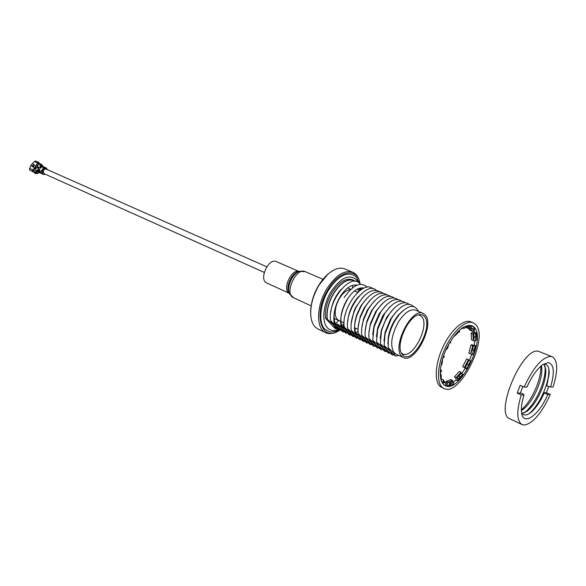 <?xml version="1.0" encoding="UTF-8"?>
<svg xmlns="http://www.w3.org/2000/svg" width="586" height="586" viewBox="0 0 586 586"><rect width="100%" height="100%" fill="white"/><g stroke="black" fill="none" stroke-linecap="round" stroke-linejoin="round"><path stroke-width="0.88" d="M266.769 266.813L46.287 169.171C44.639 168.871 43.613 169.75 43.203 171.808L44.236 173.771L264.264 272.431M289.338 293.33L266.3 282.782C258.792 278.848 268.835 257.62 276.321 261.583L299.072 271.486M45.056 174.145L43.774 174.584L42.566 173.478L42.551 172.174L38.984 170.577L39.929 169.222L38.412 170.321L39.13 168.863L38.193 170.226L38.068 169.522L36.303 170.826L29.542 168.526L32.215 163.714L34.479 161.428L40.478 164.805L40.031 166.688L40.837 166.402L39.899 167.764L41.057 166.505L41.408 166.658L40.471 168.014L41.635 166.754L45.203 168.336L44.58 169.581M41.188 173.39L40.126 172.387L40.112 171.083M34.493 172.284L36.134 172.775M37.526 173.397L35.138 173.427L34.442 172.907L34.625 172.394M36.127 168.431L34.391 167.655L35.849 166.483L36.127 168.431M34.713 165.567L33.636 164.043L32.882 165.12L33.629 164.351L34.713 165.567M41.95 171.354L44.023 168.358L43.357 168.065L41.284 171.061L41.95 171.354M37.086 167.625L38.368 168.504L39.028 167.318L37.929 166.827L37.086 167.625L38.464 168.46M43.576 171.105L42.551 172.174M33.16 166.885L33.475 167.149L34.025 166.336L33.014 165.706L32.098 166.446L32.311 166.798L32.875 165.97L32.897 166.461L33.702 166.307L33.497 166.907M36.918 165.589L35.57 165.955L36.815 165.208L36.94 163.97L37.27 165.091L38.72 164.695L37.379 165.464L37.27 166.783L36.918 165.589L37.387 166.614M35.453 169.398L33.717 168.621L34.01 168.197L35.746 168.973L35.453 169.398M33.028 166.519L33.014 166.153M32.208 166.541L32.237 166.043M32.355 166.138L32.596 165.728M39.13 168.863L38.222 170.76M38.412 170.321L38.434 171.617L39.621 172.724L38.215 171.515L38.193 170.226M40.016 172.819L38.786 171.779L38.764 170.482M39.709 169.12L38.793 171.017M38.984 170.577L39.006 171.874L40.192 172.98L39.621 172.724M43.628 174.482L41.174 173.375M45.203 168.336L46.191 167.948L47.678 169.786M42.734 166.446L41.635 166.754L40.69 168.109M42.492 166.336L41.408 166.658M42.177 166.204L41.057 166.505L40.112 167.86M41.921 166.08L40.837 166.402M41.687 165.984L40.595 166.299M40.639 166.234L40.031 166.688M38.786 163.186L37.336 163.421M39.379 163.413L38.625 162.344L37.533 162.769M35.753 161.121L34.479 161.428M32.215 163.714L30.78 165.779M31.029 166.08L30.589 165.735M33.856 171.368L33.402 172.028L29.586 169.991L32.626 171.361L32.589 169.896M29.542 168.526L29.586 169.991M33.402 172.028L32.626 171.361M33.226 169.464L33.395 170.966L37.438 173.361L34.647 172.05M37.826 170.343L38.068 169.522M39.159 172.511L37.973 171.412L37.951 170.116M39.079 167.64L37.936 167.069L37.306 167.764M43.357 168.065L44.023 168.358M41.555 171.178L43.576 168.255M34.728 165.552L33.629 164.351M33.014 165.186L33.636 164.043M39.006 171.874L43.774 174.584M43.027 166.556L42.258 165.127M33.395 170.966L37.16 173.185M38.097 171.522L37.621 171.698L37.885 171.317M42.016 165.867L41.972 164.681M39.306 172.614L37.438 173.361M36.566 172.489L37.841 171.888M35.988 173.632L37.76 173.449M36.002 165.838L35.914 165.457M36.134 165.648L36.815 165.208M37.035 165.406L36.596 164.468M38.5 165.003L37.27 165.091M34.655 167.779L36.024 166.658M36.369 168.079L35.658 167.669M34.992 167.369L35.585 166.929L34.992 167.369L35.57 167.721L35.607 166.959M33.988 168.746L34.01 168.197M34.23 168.394L35.695 169.046M338.73 299.695L339.55 298.252C343.052 292.788 346.685 289.916 350.472 289.638M339.843 320.981L337.28 319.495C334.679 316.147 334.525 310.961 336.833 303.951M367.876 309.379L369.671 306.961M405.842 327.23L402.179 335.448M362.924 322.102L364.192 316.923M366.668 311.364L367.151 310.521M363.591 318.638L362.778 322.666M365.81 325.42L365.957 325.963M352.589 285.309L352.501 287.865M338.671 320.571L335.617 323.677M338.51 330.878C333.712 333.771 329.457 334.394 325.728 332.738L318.022 329.083L315.129 326.988C312.148 323.809 310.661 318.938 310.675 312.375C310.954 303.16 313.803 293.996 319.224 284.877L327.501 274.614C333.969 268.886 339.748 266.982 344.839 268.908L352.706 272.197C356.427 273.86 358.815 277.442 359.87 282.935M325.728 332.738C315.781 328.805 316.25 305.482 327.127 288.349C335.939 275.142 344.465 269.758 352.706 272.197M401.315 352.933L402.575 353.834C412.383 359.687 429.956 326.021 421.92 316.916L419.781 315.231L418.265 314.887M339.492 330.292C321.406 343.154 312.397 313.766 328.263 289.103C339.741 269.626 357.834 267.443 360.075 283.968M360.493 287.982L360.5 290.048M424.652 316.718C423.209 314.836 421.239 314.184 418.741 314.763C408.134 316.462 395.704 344.348 401.535 353.373L402.377 354.625C411.306 366.345 433.955 327.537 424.652 316.718M339.082 329.955L335.031 331.559L331.068 331.984L329.808 331.844L324.732 329.134C318.498 322.82 319.788 305.284 327.786 291.286C337.441 276.336 346.436 271.179 354.772 275.823L356.456 277.478M401.52 356.083L403.446 357.57C414.69 363.957 434.563 325.684 425.495 315.283L423.136 313.378C411.892 306.976 391.748 346.626 401.52 356.083M423.136 313.378L415.62 310.17C410.2 308.624 404.384 312.719 398.158 322.432C391.25 335.61 389.895 345.674 394.092 352.633L396.033 354.12L403.446 357.57M418.477 311.386C414.558 303.878 408.164 304.91 399.278 314.492L395.147 320.41C391.609 326.483 389.331 332.709 388.32 339.089L388.188 347.747L393.638 352.794L395.404 356.09L398.854 355.431M337.587 328.68L336.203 328.841L334.723 328.145L325.574 318.352C324.695 310.17 326.885 301.541 332.145 292.458C339.096 282.005 345.821 277.742 352.333 279.683L355.687 281.441M358.031 288.781L358.288 291.821M336.203 328.841L333.295 324.732L327.076 319.04C326.204 310.858 328.402 302.222 333.661 293.125C340.613 282.657 347.344 278.387 353.849 280.32M359.328 288.283L359.679 290.656M344.048 323.765L341.264 325.838M341.059 325.963L340.305 326.402M336.664 327.867L335.829 328.035M344.121 325.574L342.349 326.768M341.733 327.12L341.323 327.34M402.626 310.954L398.114 315.4L394.385 320.747C391.184 326.226 389.133 331.852 388.218 337.609L387.925 343.938M327.325 311.173C328.182 304.998 330.336 299.028 333.786 293.271L337.741 287.799M359.108 288.356L359.482 290.81M327.296 319.209C326.365 311.027 328.541 302.369 333.83 293.234C341.697 281.646 348.926 277.713 355.519 281.419M344.099 325.325L342.173 326.607M341.601 326.929L341.14 327.171M337.316 328.438L336.108 328.548M413.606 306.559C408.222 301.768 401.403 304.815 393.155 315.7L391.331 318.55L385.127 333.72L384.108 345.506L390.078 351.139L392.393 355.028L393.917 354.786M340.884 330.196L339.543 330.343L333.566 324.864L330.658 320.762C326.834 301.255 351.541 271.201 360.244 284.159L360.331 284.276M362.199 287.836L362.492 288.803M345.11 328.643L344.678 328.878M342.18 329.896L341.777 330.006M397.601 310.236L390.518 319.04L385.053 332.401L384.035 340.686M344.619 327.816L343.784 328.043M330.658 320.762L336.642 326.292L339.543 330.343M360.786 287.931L361.584 289.33M409.109 304.251C403.512 300.428 396.81 303.826 388.987 314.455L385.046 321.399L382.116 328.936L381.413 331.456L380.299 343.74L386.277 349.373L388.628 353.263L390.115 353.036M335.126 323.26C332.753 315.737 334.394 306.91 340.048 296.787C345.762 288.056 351.41 284.181 357.006 285.148M380.299 343.74L382.805 347.754L388.628 353.263M405.285 302.625C399.535 298.779 392.715 302.317 384.834 313.246L377.736 329.178L376.505 341.982C381.654 346.289 384.445 349.468 384.877 351.512L386.364 351.292M393.58 308.727L386.672 317.348L381.34 330.211L380.226 338.693M344.085 297.747C352.962 284.928 360.617 281.361 367.048 287.052L367.188 287.221M346.245 333.471L340.283 327.984L337.426 323.897C342.407 328.072 345.352 331.258 346.245 333.471M376.505 341.982L379.039 346.011L384.877 351.512M341.894 326.373C339.572 318.835 341.242 309.979 346.912 299.812C352.684 290.964 358.368 287.059 363.95 288.092M401.476 300.999C395.565 297.131 388.635 300.83 380.68 312.082L374.095 326.863L372.733 340.239L378.739 345.865L381.156 349.776L382.629 349.556M389.573 307.24L382.856 315.664L377.655 328.006L376.439 336.716M385.588 305.76L379.054 313.986L374.015 325.772L372.674 334.745M397.696 299.387C391.602 295.498 384.548 299.358 376.534 310.976L370.499 324.519C369.026 329.742 368.521 334.401 368.99 338.503L375.003 344.129L377.45 348.047L378.922 347.835M358.771 334.752L358.244 335.046M354.384 336.474L353.021 336.635L347.08 331.141L344.275 327.069C340.862 308.749 363.049 279.2 372.674 288.715M368.99 338.503L371.59 342.539L377.45 348.047M358.383 333.983L357.416 334.284M344.275 327.069L350.223 332.606L353.021 336.635M393.931 297.791C387.588 293.857 380.351 297.988 372.235 310.162L367.019 321.868C365.342 327.435 364.756 332.401 365.261 336.782L371.29 342.4L373.765 346.326L375.23 346.121M357.804 338.063L356.435 338.225L350.501 332.738L347.725 328.665C344.356 310.309 366.58 280.65 376.161 290.195M365.261 336.782L367.898 340.825L373.765 346.326M347.725 328.665L353.666 334.203L356.435 338.225M390.283 296.201C383.786 292.363 376.483 296.641 368.382 309.034L363.606 319.758C361.818 325.494 361.188 330.621 361.716 335.141L367.612 340.693L370.264 344.685L371.656 344.502M361.24 339.66L359.863 339.829L353.944 334.335L351.197 330.27C350.538 324.717 351.549 318.476 354.23 311.532L355.995 307.562C364.287 293.051 372.176 287.763 379.662 291.689M361.716 335.141L364.375 339.191L370.264 344.685M351.197 330.27L357.123 335.815L359.863 339.829M386.723 294.692C380.329 290.89 373.121 294.992 365.093 306.998L360.331 317.297C358.339 323.34 357.628 328.739 358.192 333.507L364.089 339.052L366.777 343.059L368.162 342.883M373.919 301.46L367.7 309.496L363.496 318.945L361.672 328.936M355.643 332.702C353.966 327.801 354.42 321.589 357.006 314.074L360.859 305.965L366.455 298.743M364.69 341.264L363.313 341.44L357.401 335.946L354.684 331.881C354.076 326.805 354.904 321.062 357.167 314.645L361.54 305.438C369.554 293.476 376.769 289.396 383.185 293.183M358.192 333.507L360.881 337.565L366.777 343.059M370.176 300.098L364.389 307.518L360.2 316.594L358.156 327.069M369.993 306.471L367.737 309.474M374.564 306.632L374.066 306.888M310.91 316.784L310.565 311.649C311.444 297.402 316.88 285.192 326.885 275.017L330.936 271.838M344.216 326.592L343.198 327.515M327.076 319.04L325.574 318.352M388.188 347.747C388.752 349.703 391.162 352.479 395.404 356.09M330.768 312.25C331.844 303.695 335.207 296.157 340.84 289.638M356.01 284.957L356.478 285.382M384.108 345.506C384.687 347.696 387.449 350.868 392.393 355.028M345.535 331.442L345.139 331.559M344.238 331.757L342.891 331.903L336.913 326.417L334.035 322.322C333.141 314.125 335.346 305.431 340.642 296.23M334.035 322.322C339.016 326.49 341.968 329.684 342.891 331.903M355.951 328.38L354.808 329.2M358.017 331.376L355.863 332.899M350.985 334.892L349.622 335.046L343.674 329.559L340.847 325.479C339.99 317.253 342.217 308.514 347.535 299.27M372.733 340.239C373.399 342.451 376.205 345.63 381.156 349.776M340.847 325.479C345.821 329.654 348.751 332.848 349.622 335.046M381.625 304.288L375.721 311.584L370.411 323.516L368.931 332.775M347.732 321.494C348.685 311.759 352.464 303.292 359.064 296.077M377.626 302.889L371.517 310.683L366.924 320.989L365.217 330.738M351.19 323.347L354.01 311.151L355.563 307.657L362.749 297.402M354.684 331.881C359.65 336.078 362.529 339.265 363.313 341.44M473.517 345.41L471.898 344.707L470.983 345.029L472.741 345.791L476.008 345.908L474.242 345.147L473.517 345.41M440.921 365.686L441.763 364.704L442.481 361.203C442.181 359.43 442.811 357.965 444.356 356.801L443.368 356.354M446.583 383.098L446.232 381.303L447.843 382.057L446.993 385.119L445.463 385.178M441.207 380.563L441.932 379.245L440.701 378.666M459.424 330.145L459.497 332.167L458.201 331.617M459.497 332.167L459.08 331.354L456.67 334.152L454.209 336.32L454.165 335.895M467.884 327.545L468.829 327.94L469.657 326.329L471.312 327.025L471.986 325.728L474.909 328.709L473.327 331.588L469.899 330.13L467.848 327.677M472.265 328.944L471.679 330.885L468.829 327.94M473.327 331.588L473.664 328.607L471.627 328.775L471.312 327.025M469.657 326.329L470.419 328.263M462.779 327.545L463.98 328.446L467.43 326.263L467.709 328.175L468.536 325.245M442.62 387.676L443.866 388.445C459.995 397.608 489.801 336.51 475.312 324.256L473.122 322.791C466.031 319.626 453.234 330.885 445.301 347.828C437.295 364.726 436.233 382.958 442.62 387.676M473.122 322.791L470.88 321.846C463.768 318.674 450.956 329.911 443.045 346.824C435.046 363.694 434.006 381.904 440.416 386.635L443.866 388.445M444.049 384.899C438.233 380.548 439.244 363.891 446.554 348.494C455.395 331.72 463.856 324.117 471.942 325.684L473.898 326.995C487.193 338.085 459.951 394.004 445.228 385.632L444.049 384.899M471.986 325.728L471.459 325.508M474.938 341.272L471.547 339.807L471.144 333.449L472.917 334.203L473.928 333.104L473.796 336.43L475.598 337.243L475.561 333.8L476.367 332.914L476.777 339.397L474.938 341.272L475.598 337.243M474.338 336.708L473.312 340.569L472.917 334.203M473.928 333.104L475.561 333.8M445.814 350.113L447.55 348.26L448.283 346.128C448.708 343.894 449.528 342.707 450.751 342.568L450.583 342.532M462.896 366.711L466.983 369.224L471.1 361.298L470.631 360.881L468.463 364.77C468.038 366.909 467.254 368.045 466.112 368.191L466.983 369.224M454.399 376.901L459.373 371.458L461.116 372.257L461.226 373.487L462.837 374.227L462.918 375.216L457.842 380.834L456.098 380.021L456.003 377.64L454.399 376.901L456.025 378.197M441.17 374.659L440.628 374.41L441.17 374.659L441.251 378.073L440.687 378.688M440.203 372.11L441.734 370.55C440.452 372.337 440.152 373.685 440.84 374.593L441.119 374.637M441.734 370.55L440.342 369.905M462.837 374.227L460.274 376.827L458.662 376.087L457.27 378.226M457.842 380.834L457.754 378.446L458.113 379.164L460.274 376.827M457.754 378.446L456.003 377.64M456.142 377.706L461.116 372.257M461.226 373.487L458.662 376.087M462.64 366.602L466.69 358.866L470.631 360.881M465.995 368.118L464.244 367.327M468.463 364.77L466.852 364.045C466.5 366.001 465.76 367.151 464.639 367.503M469.02 360.163L466.852 364.045M464.383 367.385L468.434 359.643M450.898 342.671L450.136 341.799M471.144 333.449L472.155 332.35L473.788 333.038L474.594 332.159L476.367 332.914M445.023 385.529L445.909 384.306L445.419 382.57L443.119 382.079M474.074 330.226L474.572 332.181M474.792 341.206L474.213 345.161M471.752 354.362L469.401 360.331M465.211 368.411L461.68 373.7M456.098 379.977L449.85 384.643L449.601 382.878L448.744 385.947L453.498 384.13L453.828 382.812L453.432 382.328L451.52 383.434L449.909 382.68L449.535 383.207M475.275 346.172L472.25 354.581L473.869 354.156L476.008 345.908M446.993 385.119L448.744 385.947M463.738 326.951L463.511 327.86M461.116 328.724L461.541 328.409M467.709 328.175L465.767 327.486M466.156 326.944L466.053 327.471M463.116 328.079L461.424 328.856M468.382 325.787L469.518 326.27L470.06 325.223M442.218 382.768L443.705 380.072L443.499 383.054L444.481 382.724M443.705 380.072L441.932 379.245M444.276 381.523L445.126 381.918L444.913 382.336M443.36 380.856L445.126 381.918M445.419 382.57L443.133 381.823M446.232 381.303L450.876 379.611L452.626 380.424L452.282 381.794M449.601 382.878L447.843 382.057M453.432 382.328L451.813 381.574L449.909 382.68M447.982 382.123L452.626 380.424M443.111 357.123L444.356 356.801M472.25 354.581L468.881 353.102L470.983 345.029M474.045 350.369L472.426 349.666L470.631 353.871L472.741 345.791M473.656 345.469L472.426 349.666M548.789 386.482L546.386 392.723L550.269 394.444C541.984 412.654 533.48 422.858 524.748 425.033L522.031 424.572C516.691 421.026 516.427 411.145 521.24 394.92L517.218 393.096L520.141 385.266L524.177 387.075C533.143 367.7 541.94 357.467 550.554 356.376L552.254 356.757C557.857 360.493 558.136 370.579 553.074 387.024L550.576 387.031L546.855 385.881L549.192 373.421C549.265 367.59 547.712 364.514 544.526 364.184L543.251 364.294M552.254 356.757L538.095 351.153C521.679 347.886 494.152 414.009 509.849 418.807L522.031 424.572M546.855 385.881L546.32 385.31L543.515 392.759L547.756 394.488L550.269 394.444M548.811 368.814L548.884 371.553C548.708 376.666 547.405 382.482 544.98 388.994C541.127 398.883 536.395 406.603 530.784 412.17L528.697 413.95M547.756 394.488C539.186 415.152 523.144 426.828 521.584 412.581C520.998 407.959 521.811 402.055 524.023 394.876L522.566 393.646L520.397 393.06L522.8 386.46M524.177 387.075L526.946 387.068C531.824 376.227 537.194 368.682 543.039 364.441L548.225 362.588C554.07 364.155 554.854 372.308 550.576 387.031M521.394 409.834C527.554 404.413 532.762 396.275 537.01 385.405C539.743 378.014 541.025 371.59 540.863 366.133M521.408 410.574L522.185 410.112C528.418 405.644 533.78 397.733 538.285 386.394C541.222 378.373 542.336 371.751 541.603 366.536L541.427 365.649M543.991 364.192L545.749 369.561C546.086 374.674 544.907 380.863 542.218 388.137C538.073 398.663 533.07 406.34 527.21 411.174L522.038 413.452M523.913 413.057L524.946 412.324C531.334 407.065 536.769 398.722 541.274 387.302C544.182 379.406 545.463 372.681 545.097 367.114L544.951 365.847M546.386 392.723L543.515 392.759M524.023 394.876L521.24 394.92M544.042 393.345C540.629 400.949 536.739 406.882 532.381 411.152C527.466 415.628 523.884 416.192 521.621 412.837M517.218 393.096L520.397 393.06M311.063 305.811L293 297.49C284.195 292.897 296.421 266.96 305.181 271.618L299.241 271.443L300.479 271.128M290.011 294.612L289.418 293.483C286.4 287.162 292.524 273.42 299.241 271.443L298.999 271.501M289.301 293.264L288.671 292.099C285.887 286.276 291.52 273.64 297.71 271.816L298.882 271.53M289.33 293.308L289.176 293.212C281.954 289.447 291.572 268.3 299.05 271.486M42.566 173.478L39.247 171.984L39.225 170.687M43.884 166.951L42.763 167.252M42.998 166.571L41.877 166.864M40.859 166.021L39.995 165.508M42.082 164.754L41.796 165.677L40.478 164.805L41.862 164.556L38.61 163.076M36.347 172.291L36.303 170.826L37.621 171.698L36.347 172.291M37.738 170.702L36.793 170.123M40.624 173.178L39.321 172.621M338.422 329.398C333.954 331.237 330.284 330.724 327.42 327.86C321.421 321.765 323.091 304.442 331.178 291.352C340.927 277.5 349.395 273.669 356.566 279.859L358.083 282.305M359.65 288.187L359.811 290.553M344.136 325.743L342.583 326.973M322.886 279.288L305.181 271.618M289.242 293.154L293.52 297.776M46.191 167.948L42.61 166.373M40.324 166.387L40.852 166.028M35.57 161.004L38.625 162.344M37.856 170.013L37.76 170.548M34.559 172.343L33.702 171.595M347.674 287.946L350.824 289.308M334.079 318.462L338.847 320.652M358.009 329.332L354.677 327.801M344.055 322.915L337.939 320.103M343.008 327.347L344.187 326.358M360.309 290.18L360.214 288.041M359.372 283.243L356.61 277.676M398.114 315.4L399.278 314.492M392.122 316.528L393.155 315.7M379.816 312.756L380.68 312.082M357.665 292.392L354.435 290.993M310.565 311.649L310.675 312.375M326.885 275.017L327.501 274.614M388.218 337.609L388.32 339.089M385.053 332.401L385.127 333.72M381.34 330.211L381.413 331.456M388.013 315.231L388.987 314.455M377.655 328.006L377.736 329.178M383.911 313.971L384.834 313.246M374.015 325.772L374.095 326.863M370.411 323.516L370.499 324.519M375.721 311.584L376.534 310.976M366.924 320.989L367.019 321.868M371.517 310.683L372.235 310.162M354.01 311.151L354.23 311.532M355.563 307.657L355.995 307.562M363.496 318.945L363.606 319.758M367.7 309.496L368.382 309.034M357.006 314.074L357.167 314.645M359.745 307.928L360.273 307.665M360.2 316.594L360.331 317.297M363.752 308.624L364.36 308.251M462.757 366.675L464.28 367.363M462.42 327.779L463.98 328.446M470.184 328.211L471.833 328.907M446.488 383.068L447.44 383.515M549.192 373.421L548.884 371.553M541.603 366.536L541.325 365.737M545.749 369.561L545.097 367.114M527.21 411.174L524.946 412.324M532.381 411.152L530.784 412.17M522.185 410.112L521.408 410.442"/></g></svg>

